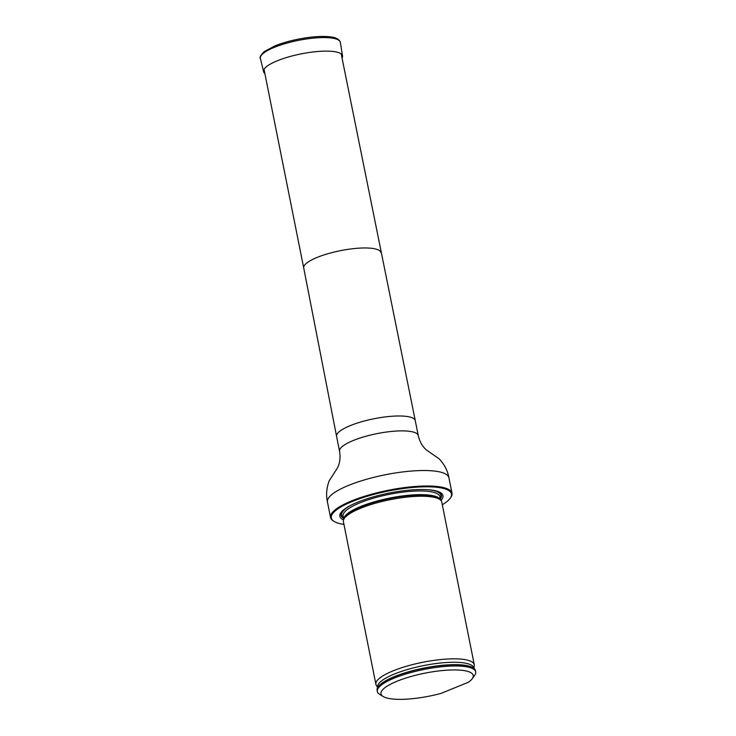 <?xml version="1.0" encoding="UTF-8"?>
<svg xmlns="http://www.w3.org/2000/svg" width="736" height="736" viewBox="0 0 736 736"><rect width="100%" height="100%" fill="white"/><g stroke="black" fill="none" stroke-linecap="round" stroke-linejoin="round"><path stroke-width="1.1" d="M442.308 504.73A61.3 15.244 168.7 0 0 450.266 498.198A61.3 15.244 168.7 0 0 437.212 487.333A61.3 15.244 168.7 0 0 362.149 497.867A61.3 15.244 168.7 0 0 334.08 521.41A61.3 15.244 168.7 0 0 343.942 524.391M440.947 500.462A52.596 13.082 168.7 0 0 433.053 490.305A52.596 13.082 168.7 0 0 430.707 489.974A52.596 13.082 168.7 0 0 346.941 507.509A52.596 13.082 168.7 0 0 343.546 519.92M334.08 521.41L333.371 520.978A61.925 15.401 -11.3 0 1 330.565 517.509A61.925 15.401 -11.3 0 1 368.865 494.988A61.925 15.401 -11.3 0 1 437.561 486.542A61.925 15.401 -11.3 0 1 452.014 493.24A61.925 15.401 -11.3 0 1 450.754 497.518L450.266 498.198M473.92 668.362L474.297 665.822A50.158 12.475 168.7 0 0 474.269 664.7L441.775 502.099A50.158 12.475 168.7 0 0 441.131 500.701A50.158 12.475 168.7 0 0 390.154 499.689A50.158 12.475 168.7 0 0 343.473 520.214A50.158 12.475 168.7 0 0 343.418 521.75L375.903 684.351A50.158 12.475 168.7 0 0 376.317 685.4L377.632 687.599M440.956 693.422A47.021 11.693 -11.3 0 1 383.134 696.504A47.021 11.693 -11.3 0 1 424.819 673.182A47.021 11.693 -11.3 0 1 472.264 678.693A47.021 11.693 -11.3 0 1 468.409 682.254L440.956 693.422M383.134 696.504L379.61 694.315A50.158 12.475 -11.3 0 1 377.329 691.5A50.158 12.475 -11.3 0 1 424.074 669.447A50.158 12.475 -11.3 0 1 475.695 671.848A50.158 12.475 -11.3 0 1 474.674 675.317L472.264 678.693M377.329 691.5L377.099 690.313A50.158 12.475 -11.3 0 1 378.856 685.924A50.158 12.475 -11.3 0 1 423.835 668.251A50.158 12.475 -11.3 0 1 472.144 667.285A50.158 12.475 -11.3 0 1 475.465 670.652L475.695 671.848M474.269 664.7A50.158 12.475 168.7 0 0 422.648 662.299A50.158 12.475 168.7 0 0 375.903 684.351M264.868 73.517A40.268 10.01 -11.3 0 1 263.571 71.696A40.268 10.01 -11.3 0 1 288.291 57.012A40.268 10.01 -11.3 0 1 333.123 51.474A40.268 10.01 -11.3 0 1 342.544 55.918A40.268 10.01 -11.3 0 1 342.038 58.089M264.031 69.35L303.72 267.978A39.348 9.789 -11.3 0 1 303.72 267.978A39.348 9.789 -11.3 0 1 328.081 253.672A39.348 9.789 -11.3 0 1 371.717 248.308A39.348 9.789 -11.3 0 1 380.898 252.549A39.348 9.789 -11.3 0 1 380.898 252.568M303.72 267.978L336.582 436.384A40.13 9.982 -11.3 0 1 336.582 436.384A40.13 9.982 -11.3 0 1 361.422 421.802A40.13 9.982 -11.3 0 1 405.913 416.337A40.13 9.982 -11.3 0 1 415.279 420.661A40.13 9.982 -11.3 0 1 415.279 420.67L341.21 53.921M336.582 436.402L339.563 451.288A40.13 9.982 -11.3 0 1 364.375 436.696A40.13 9.982 -11.3 0 1 408.894 431.232A40.13 9.982 -11.3 0 1 418.26 435.565L415.279 420.67M330.565 517.509L327.465 502.016A61.925 15.401 -11.3 0 1 365.764 479.504A61.925 15.401 -11.3 0 1 434.461 471.058A61.925 15.401 -11.3 0 1 448.914 477.747C447.782 470.957 444.544 464.655 439.19 458.841L426.622 450.138C422.547 446.743 419.759 441.885 418.26 435.565M347.493 507.168A51.17 12.724 168.7 0 0 343.51 518.282M440.358 498.925A51.17 12.724 168.7 0 0 432.409 490.204M441.131 500.701L440.238 499.514A49.505 12.31 168.7 0 0 408.885 495.705A49.505 12.31 168.7 0 0 360.806 506.948A49.505 12.31 168.7 0 0 343.85 518.779L343.473 520.214M440.487 499.854A49.386 12.282 168.7 0 0 410.384 495.098A49.386 12.282 168.7 0 0 360.778 506.451A49.386 12.282 168.7 0 0 343.74 519.184M440.56 499.956L439.926 496.736A49.386 12.282 168.7 0 0 410.716 491.335A49.386 12.282 168.7 0 0 360.042 502.78A49.386 12.282 168.7 0 0 343.068 516.092L343.712 519.303M350.925 505.264A50.637 12.595 168.7 0 0 343.381 517.629A50.637 12.595 168.7 0 1 350.916 505.273M440.229 498.281A50.637 12.595 168.7 0 0 428.518 489.762A50.637 12.595 168.7 0 1 440.229 498.281M471.969 667.202A49.827 12.392 168.7 0 0 471.804 667.12A49.827 12.392 168.7 0 0 423.798 668.086A49.827 12.392 168.7 0 0 379.114 685.639A49.827 12.392 168.7 0 0 378.985 685.786M473.837 668.297A49.036 12.199 168.7 0 0 423.31 665.648A49.036 12.199 168.7 0 0 377.688 687.507M330.814 37.932A40.756 10.138 -11.3 0 1 340.345 42.43L340.078 41.51C337.704 37.518 332.387 37.186 329.811 36.8C321.236 35.926 310.61 36.736 297.933 39.22C289.101 41.014 281.299 43.286 274.528 46.046L263.976 51.778C260.507 55.54 259.32 57.748 260.406 58.402A40.756 10.138 -11.3 0 1 285.43 43.534A40.756 10.138 -11.3 0 1 330.814 37.932M452.014 493.24L448.914 477.747M327.465 502.016C325.901 495.31 326.471 488.244 329.176 480.82L337.438 467.958C339.894 463.257 340.602 457.7 339.563 451.288M342.544 55.918L340.345 42.43M263.571 71.696L260.406 58.402"/></g></svg>
